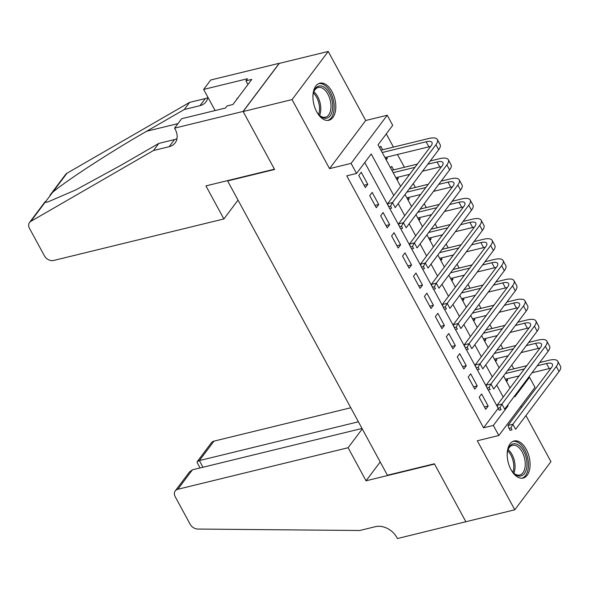 <?xml version="1.0" encoding="UTF-8"?>
<svg xmlns="http://www.w3.org/2000/svg" width="590" height="590" viewBox="0 0 590 590"><rect width="100%" height="100%" fill="white"/><g stroke="black" fill="none" stroke-linecap="round" stroke-linejoin="round"><path stroke-width="0.89" d="M526.265 449.374A19.079 10.819 76.3 0 0 514.119 440.988A19.079 10.819 76.3 0 0 511.014 469.67A19.079 10.819 76.3 0 0 523.16 478.062A19.079 10.819 76.3 0 0 526.265 449.374M331.993 91.583A19.079 10.819 76.3 0 0 319.854 83.19A19.079 10.819 76.3 0 0 316.749 111.879A19.079 10.819 76.3 0 0 328.896 120.264A19.079 10.819 76.3 0 0 331.993 91.583M528.411 377.556L529.525 377.29L534.997 387.365L498.83 435.509L493.358 425.427L508.02 405.913L507.636 405.212M227.939 180.525L227.622 180.938L387.416 475.238L434.388 463.784L465.857 521.737L514.79 509.797L550.949 461.66L525.933 415.581M521.523 407.454L520.845 406.208M227.622 180.938L274.593 169.485L243.132 111.532L279.291 63.388L328.224 51.455L292.065 99.592L329.552 168.637L351.08 163.378L387.239 115.242L392.711 125.323L378.05 144.838L400.625 186.403M329.552 168.637L365.712 120.493L328.224 51.455M365.712 120.493L387.239 115.242M518.293 377.025L517.865 376.228M513.853 368.839L511.766 364.996M507.348 356.869L506.921 356.072M502.909 348.683L500.822 344.833M496.404 336.706L495.976 335.909M491.964 328.527L489.877 324.677M485.459 316.55L485.032 315.753M481.02 308.371L478.933 304.521M474.515 296.394L474.087 295.597M470.075 288.208L467.988 284.365M463.57 276.238L463.143 275.442M459.131 268.052L457.044 264.209M452.626 256.075L452.198 255.278M448.186 247.896L446.099 244.046M441.681 235.919L441.254 235.122M437.242 227.74L435.154 223.89M430.737 215.763L430.309 214.967M426.297 207.584L424.21 203.734M419.792 195.607L419.365 194.811M415.353 187.421L413.266 183.578M408.848 175.451L408.413 174.655M404.408 167.265L397.468 154.492M393.464 147.109L386.28 133.886M243.132 111.532L292.065 99.592M479.169 397.218L485.732 409.312L488.173 406.06L481.61 393.965L479.169 397.218M468.224 377.062L474.788 389.157L477.229 385.904L470.665 373.809L468.224 377.062M457.279 356.906L463.843 369.001L466.284 365.741L459.721 353.653L457.279 356.906M446.335 336.743L452.899 348.838L455.34 345.585L448.776 333.49L446.335 336.743M435.391 316.587L441.954 328.682L444.395 325.429L437.832 313.334L435.391 316.587M424.446 296.431L431.01 308.526L433.451 305.273L426.887 293.178L424.446 296.431M413.501 276.275L420.065 288.37L422.506 285.118L415.943 273.023L413.501 276.275M402.557 256.119L409.121 268.207L411.562 264.954L404.998 252.859L402.557 256.119M391.613 235.956L398.176 248.051L400.617 244.798L394.054 232.703L391.613 235.956M380.668 215.8L387.232 227.895L389.673 224.643L383.109 212.548L380.668 215.8M369.724 195.644L376.287 207.739L378.728 204.487L372.165 192.392L369.724 195.644M385.595 158.732L387.335 158.304L386.693 157.124M382.681 149.742L380.764 146.209L379.628 147.729M396.539 178.888L398.279 178.46L397.638 177.28M393.626 169.898L391.708 166.365L390.573 167.892M407.483 199.044L409.224 198.624L408.582 197.436M418.428 219.2L420.169 218.779L419.527 217.599M429.373 239.356L431.113 238.935L430.471 237.755M440.317 259.519L442.058 259.091L441.416 257.911M451.262 279.675L453.002 279.247L452.36 278.067M462.206 299.831L463.947 299.41L463.305 298.223M473.15 319.987L474.891 319.566L474.249 318.386M484.095 340.15L485.836 339.722L485.194 338.542M495.04 360.306L496.78 359.878L496.138 358.698M386.192 159.824L387.335 158.304M397.136 179.98L398.279 178.46M408.081 200.143L409.224 198.624M419.025 220.299L420.169 218.779M429.97 240.455L431.113 238.935M440.914 260.61L442.058 259.091M451.859 280.774L453.002 279.247M462.803 300.93L463.947 299.41M473.748 321.085L474.891 319.566M484.692 341.241L485.836 339.722M495.637 361.397L496.78 359.878M506.581 381.56L507.725 380.041L507.083 378.854M393.781 195.511L371.213 153.946L356.552 173.46L346.765 175.85L483.571 427.816L498.174 408.383M497.849 407.601L488.328 390.064M486.905 387.438L477.384 369.901M475.96 367.282L466.439 349.745M465.016 347.127L455.495 329.589M454.071 326.971L444.55 309.433M443.127 306.807L433.606 289.277M432.182 286.651L422.661 269.114M421.238 266.496L411.717 248.958M410.293 246.34L400.772 228.802M399.349 226.184L389.828 208.646M388.404 206.021L364.775 162.508M358.779 175.488L365.343 187.583L367.784 184.331L361.22 172.236L358.779 175.488M498.83 435.509L477.303 440.76L514.79 509.797M483.571 427.816L493.358 425.427M356.552 173.46L351.08 163.378M514.48 396.104L514.864 396.805L529.525 377.29M405.035 194.53L411.569 206.559M415.979 214.686L422.514 226.715M426.924 234.842L433.458 246.871M437.869 254.998L444.403 267.034M448.813 275.161L455.347 287.19M459.757 295.317L466.292 307.346M470.702 315.473L477.236 327.502M481.647 335.629L488.181 347.665M492.591 355.792L499.125 367.821M503.536 375.948L510.07 387.977M503.226 397.085L496.692 385.056M492.281 376.929L485.747 364.893M481.337 356.766L474.803 344.737M470.392 336.61L463.858 324.581M459.448 316.454L452.914 304.425M448.503 296.298L441.969 284.269M437.559 276.142L431.025 264.106M426.614 255.979L420.08 243.95M415.67 235.823L409.136 223.794M404.725 215.667L398.191 203.639M506.906 406.185L508.02 405.913M364.067 185.231L367.784 184.331M505.984 380.462L507.725 380.041M375.011 205.394L378.728 204.487M385.956 225.55L389.673 224.643M396.9 245.706L400.617 244.798M407.845 265.861L411.562 264.954M418.789 286.025L422.506 285.118M429.734 306.181L433.451 305.273M440.678 326.336L444.395 325.429M451.623 346.492L455.34 345.585M462.567 366.648L466.284 365.741M473.512 386.811L477.229 385.904M484.456 406.967L488.173 406.06M382.217 152.508L426.135 141.792A12.228 4.248 151.5 0 1 431.998 142.463A12.228 4.248 151.5 0 1 431.039 145.914L387.593 203.749L392.483 202.554L435.929 144.72A18.349 6.379 -28.5 0 0 437.374 139.55A18.349 6.379 -28.5 0 0 428.583 138.539L380.948 150.162M384.953 157.545L428.871 146.836A12.228 4.248 151.5 0 1 430.589 146.504M390.565 206.117L388.611 206.589L389.702 208.609L391.664 208.13L390.565 206.117L392.483 202.554L395.219 207.592L438.665 149.757A18.349 6.379 -28.5 0 0 440.111 144.587L437.374 139.55M391.664 208.13L389.702 208.609M388.611 206.589L387.593 203.749M312.929 96.708A16.513 9.366 -103.7 0 1 313.703 92.011A16.513 9.366 -103.7 0 1 324.825 87.704A16.513 9.366 -103.7 0 1 332.502 109.504A16.513 9.366 -103.7 0 1 320.79 116.518A16.513 9.366 -103.7 0 1 319.374 115.271A16.513 9.366 -103.7 0 1 316.52 111.451M319.013 114.888A15.288 8.673 76.3 0 0 319.957 115.692A15.288 8.673 76.3 0 0 325.451 117.203A15.288 8.673 76.3 0 0 330.953 104.858A15.288 8.673 76.3 0 0 323.696 89.009A15.288 8.673 76.3 0 0 318.202 87.497A15.288 8.673 76.3 0 0 313.556 92.519M327.627 120.441A18.961 10.753 76.3 0 0 334.102 104.932A18.961 10.753 76.3 0 0 325.127 85.565A18.961 10.753 76.3 0 0 318.652 83.618M237.637 98.242L237.003 98.397L236.885 99.238M507.194 454.507A16.513 9.366 -103.7 0 1 507.968 449.801A16.513 9.366 -103.7 0 1 519.097 445.494A16.513 9.366 -103.7 0 1 526.774 467.295A16.513 9.366 -103.7 0 1 515.055 474.316A16.513 9.366 -103.7 0 1 513.647 473.062A16.513 9.366 -103.7 0 1 510.793 469.249M513.278 472.678A15.288 8.673 76.3 0 0 514.222 473.49A15.288 8.673 76.3 0 0 519.716 475.002A15.288 8.673 76.3 0 0 525.218 462.656A15.288 8.673 76.3 0 0 517.968 446.8A15.288 8.673 76.3 0 0 512.474 445.288A15.288 8.673 76.3 0 0 507.82 450.318M521.899 478.232A18.961 10.753 76.3 0 0 528.367 462.73A18.961 10.753 76.3 0 0 519.392 443.363A18.961 10.753 76.3 0 0 512.917 441.416M223.876 218.949L53.594 260.485A7.338 5.48 -143.1 0 1 44.442 255.876L29.5 228.359A7.338 5.48 -143.1 0 1 29.507 222.519A7.338 5.48 -143.1 0 1 30.776 221.398L153.474 150.524L169.131 146.703A17.125 12.788 -143.1 0 0 175.164 142.876A17.125 12.788 -143.1 0 0 175.171 129.247L174.574 128.141L243.08 111.429L274.431 169.183L205.925 185.894L223.876 218.949L238.028 200.113M49.98 195.253L65.667 174.375A7.338 5.48 36.9 0 1 66.943 173.254L189.641 102.38L184.287 109.504L146.667 131.238C110.964 151.66 66.567 180.496 52.643 192.296L45.076 202.363L47.79 201.994L75.697 189.943L121.208 165.126L158.828 143.4L174.485 139.579A17.125 12.788 -143.1 0 0 176.978 138.672M158.828 143.4L153.474 150.524M189.641 102.38L205.298 98.559A17.125 12.788 -143.1 0 0 207.791 97.652M207.864 97.203A17.125 12.788 -143.1 0 1 205.976 101.856A17.125 12.788 -143.1 0 1 199.944 105.684L184.287 109.504M243.08 111.429L279.24 63.292L210.733 79.997L203.646 89.429L247.49 78.736L245.927 80.823L247.94 84.525M174.574 128.141L181.661 118.708L225.498 108.014L227.062 105.927L232.939 104.496L251.797 79.385L245.927 80.823M203.646 89.429L215.114 110.544M350.777 407.764L213.978 441.136L199.368 460.584L202.982 467.25M358.396 421.791L199.368 460.584L197.215 461.653L211.397 442.773A7.338 5.48 36.9 0 1 213.978 441.136M465.908 521.833L434.55 464.087L366.051 480.798L348.1 447.736L177.819 489.272A7.338 5.48 -143.1 0 0 175.23 490.917A7.338 5.48 -143.1 0 0 175.23 496.758L190.164 524.267A7.338 5.48 -143.1 0 0 197.82 529.053L359.782 530.491L375.439 526.671A17.125 12.788 36.9 0 1 396.805 537.438L397.402 538.545L466.012 521.693M366.051 480.798L380.203 461.955M348.1 447.736L362.253 428.9M362.009 428.458L192.429 469.824L177.819 489.272M175.23 490.917L189.412 472.037L192.429 469.824M200.069 467.959L197.149 462.575L197.215 461.653M427.809 164.212L437.079 161.955A12.228 4.248 151.5 0 1 442.943 162.619A12.228 4.248 151.5 0 1 441.984 166.07L398.538 223.905L403.427 222.71L446.873 164.876A18.349 6.379 -28.5 0 0 448.319 159.706A18.349 6.379 -28.5 0 0 439.528 158.703L430.25 160.959M417.373 164.101L391.893 170.318M393.161 172.664L414.925 167.353M395.897 177.708L409.681 174.345M422.558 171.203L439.816 166.992A12.228 4.248 151.5 0 1 441.534 166.66M401.51 226.272L399.555 226.752L400.647 228.765L402.609 228.286L401.51 226.272L403.427 222.71L406.163 227.747L449.61 169.92A18.349 6.379 -28.5 0 0 451.055 164.743L448.319 159.706M402.609 228.286L400.647 228.765M399.555 226.752L398.538 223.905M438.753 184.375L448.024 182.111A12.228 4.248 151.5 0 1 453.887 182.782A12.228 4.248 151.5 0 1 452.928 186.226L409.482 244.061L414.372 242.866L457.818 185.031A18.349 6.379 -28.5 0 0 459.263 179.862A18.349 6.379 -28.5 0 0 450.472 178.859L441.195 181.123M428.318 184.264L409.253 188.911M406.812 192.163L425.869 187.517M406.842 197.864L420.626 194.501M433.502 191.359L450.76 187.148A12.228 4.248 151.5 0 1 452.478 186.823M412.454 246.428L410.5 246.908L411.591 248.921L413.553 248.442L412.454 246.428L414.372 242.866L417.108 247.911L460.554 190.076A18.349 6.379 -28.5 0 0 462 184.899L459.263 179.862M413.553 248.442L411.591 248.921M410.5 246.908L409.482 244.061M449.698 204.531L458.968 202.267A12.228 4.248 151.5 0 1 464.832 202.938A12.228 4.248 151.5 0 1 463.873 206.382L420.427 264.217L425.316 263.029L468.762 205.195A18.349 6.379 -28.5 0 0 470.208 200.017A18.349 6.379 -28.5 0 0 461.417 199.014L452.139 201.279M439.262 204.42L420.198 209.067M417.757 212.319L436.814 207.673M417.786 218.02L431.57 214.657M444.447 211.515L461.704 207.304A12.228 4.248 151.5 0 1 463.423 206.979M423.399 266.584L421.444 267.064L422.536 269.077L424.498 268.605L423.399 266.584L425.316 263.029L428.052 268.067L471.499 210.232A18.349 6.379 -28.5 0 0 472.944 205.055L470.208 200.017M424.498 268.605L422.536 269.077M421.444 267.064L420.427 264.217M460.643 224.687L469.913 222.423A12.228 4.248 151.5 0 1 475.776 223.094A12.228 4.248 151.5 0 1 474.817 226.545L431.371 284.38L436.261 283.185L479.707 225.351A18.349 6.379 -28.5 0 0 481.152 220.173A18.349 6.379 -28.5 0 0 472.361 219.17L463.084 221.434M450.207 224.576L431.143 229.222M428.701 232.482L447.758 227.829M428.731 238.176L442.515 234.813M455.392 231.678L472.649 227.467A12.228 4.248 151.5 0 1 474.367 227.135M434.343 286.747L432.389 287.219L433.48 289.24L435.442 288.761L434.343 286.747L436.261 283.185L438.997 288.222L482.443 230.388A18.349 6.379 -28.5 0 0 483.889 225.218L481.152 220.173M435.442 288.761L433.48 289.24M432.389 287.219L431.371 284.38M471.587 244.843L480.857 242.586A12.228 4.248 151.5 0 1 486.721 243.25A12.228 4.248 151.5 0 1 485.762 246.701L442.316 304.536L447.205 303.341L490.651 245.506A18.349 6.379 -28.5 0 0 492.097 240.337A18.349 6.379 -28.5 0 0 483.306 239.326L474.028 241.59M461.151 244.732L442.087 249.386M439.646 252.638L458.703 247.984M439.675 258.332L453.459 254.976M466.336 251.834L483.594 247.623A12.228 4.248 151.5 0 1 485.312 247.291M445.288 306.903L443.333 307.383L444.425 309.396L446.387 308.917L445.288 306.903L447.205 303.341L449.941 308.378L493.388 250.544A18.349 6.379 -28.5 0 0 494.833 245.374L492.097 240.337M446.387 308.917L444.425 309.396M443.333 307.383L442.316 304.536M482.531 265.006L491.802 262.742A12.228 4.248 151.5 0 1 497.665 263.413A12.228 4.248 151.5 0 1 496.706 266.857L453.26 324.692L458.15 323.497L501.596 265.662A18.349 6.379 -28.5 0 0 503.041 260.492A18.349 6.379 -28.5 0 0 494.25 259.489L484.973 261.746M472.096 264.888L453.031 269.542M450.59 272.794L469.647 268.14M450.62 278.495L464.404 275.132M477.281 271.99L494.538 267.779A12.228 4.248 151.5 0 1 496.256 267.454M456.232 327.059L454.278 327.538L455.369 329.552L457.331 329.072L456.232 327.059L458.15 323.497L460.886 328.534L504.332 270.707A18.349 6.379 -28.5 0 0 505.777 265.53L503.041 260.492M457.331 329.072L455.369 329.552M454.278 327.538L453.26 324.692M493.476 285.162L502.746 282.898A12.228 4.248 151.5 0 1 508.61 283.569A12.228 4.248 151.5 0 1 507.651 287.013L464.205 344.848L469.094 343.653L512.54 285.826A18.349 6.379 -28.5 0 0 513.986 280.648A18.349 6.379 -28.5 0 0 505.195 279.645L495.917 281.909M483.04 285.051L463.976 289.697M461.535 292.95L480.592 288.304M461.564 298.651L475.348 295.288M488.225 292.146L505.483 287.935A12.228 4.248 151.5 0 1 507.201 287.61M467.177 347.215L465.222 347.694L466.314 349.708L468.276 349.236L467.177 347.215L469.094 343.653L471.83 348.697L515.276 290.863A18.349 6.379 -28.5 0 0 516.722 285.685L513.986 280.648M468.276 349.236L466.314 349.708M465.222 347.694L464.205 344.848M504.421 305.318L513.691 303.054A12.228 4.248 151.5 0 1 519.554 303.725A12.228 4.248 151.5 0 1 518.595 307.176L475.149 365.004L480.039 363.816L523.485 305.981A18.349 6.379 -28.5 0 0 524.93 300.804A18.349 6.379 -28.5 0 0 516.139 299.801L506.862 302.065M493.985 305.207L474.921 309.853M472.479 313.106L491.536 308.459M472.509 318.806L486.293 315.444M499.17 312.302L516.427 308.091A12.228 4.248 151.5 0 1 518.145 307.766M478.121 367.371L476.167 367.85L477.258 369.871L479.22 369.392L478.121 367.371L480.039 363.816L482.775 368.853L526.221 311.019A18.349 6.379 -28.5 0 0 527.667 305.849L524.93 300.804M479.22 369.392L477.258 369.871M476.167 367.85L475.149 365.004M515.365 325.474L524.635 323.209A12.228 4.248 151.5 0 1 530.499 323.881A12.228 4.248 151.5 0 1 529.54 327.332L486.094 385.167L490.983 383.972L534.429 326.137A18.349 6.379 -28.5 0 0 535.875 320.96A18.349 6.379 -28.5 0 0 527.084 319.957L517.806 322.221M504.929 325.363L485.865 330.017M483.424 333.269L502.488 328.615M483.453 338.962L497.237 335.607M510.114 332.465L527.372 328.254A12.228 4.248 151.5 0 1 529.09 327.922M489.066 387.534L487.111 388.006L488.203 390.027L490.165 389.548L489.066 387.534L490.983 383.972L493.719 389.009L537.166 331.174A18.349 6.379 -28.5 0 0 538.611 326.005L535.875 320.96M490.165 389.548L488.203 390.027M487.111 388.006L486.094 385.167M526.31 345.629L535.58 343.373A12.228 4.248 151.5 0 1 541.443 344.036A12.228 4.248 151.5 0 1 540.484 347.488L497.038 405.323L501.928 404.128L545.374 346.293A18.349 6.379 -28.5 0 0 546.819 341.123A18.349 6.379 -28.5 0 0 538.028 340.12L528.751 342.377M515.874 345.519L496.81 350.172M494.368 353.425L513.433 348.771M494.398 359.126L508.182 355.763M521.058 352.621L538.316 348.41A12.228 4.248 151.5 0 1 540.034 348.078M500.01 407.69L498.056 408.169L499.147 410.183L501.109 409.703L500.01 407.69L501.928 404.128L504.664 409.165L548.11 351.33A18.349 6.379 -28.5 0 0 549.556 346.16L546.819 341.123M501.109 409.703L499.147 410.183M498.056 408.169L497.038 405.323M537.254 365.793L546.524 363.529A12.228 4.248 151.5 0 1 552.388 364.2A12.228 4.248 151.5 0 1 551.429 367.644L507.983 425.478L512.872 424.284L556.318 366.449A18.349 6.379 -28.5 0 0 557.764 361.279A18.349 6.379 -28.5 0 0 548.973 360.276L539.695 362.54M526.818 365.682L507.754 370.328M505.313 373.581L524.377 368.934M505.342 379.281L519.126 375.919M532.003 372.777L549.26 368.566A12.228 4.248 151.5 0 1 550.979 368.241M510.955 427.846L509 428.325L510.092 430.339L512.054 429.859L510.955 427.846L512.872 424.284L515.608 429.328L559.054 371.494A18.349 6.379 -28.5 0 0 560.5 366.316L557.764 361.279M512.054 429.859L510.092 430.339M509 428.325L507.983 425.478M426.135 141.792L428.871 146.836M435.929 144.72L438.665 149.757M313.843 91.767A15.288 8.673 -103.7 0 1 319.61 115.419M318.681 114.519A14.787 8.385 76.3 0 0 313.438 92.991M508.115 449.565A15.288 8.673 -103.7 0 1 513.883 473.209M512.953 472.317A14.787 8.385 76.3 0 0 507.702 450.79M174.485 139.579L169.131 146.703M199.944 105.684L205.298 98.559M66.943 173.254L52.643 192.296M45.076 202.363L30.776 221.398M146.667 131.238L177.988 123.598M437.079 161.955L439.816 166.992M446.873 164.876L449.61 169.92M448.024 182.111L450.76 187.148M457.818 185.031L460.554 190.076M458.968 202.267L461.704 207.304M468.762 205.195L471.499 210.232M469.913 222.423L472.649 227.467M479.707 225.351L482.443 230.388M480.857 242.586L483.594 247.623M490.651 245.506L493.388 250.544M491.802 262.742L494.538 267.779M501.596 265.662L504.332 270.707M502.746 282.898L505.483 287.935M512.54 285.826L515.276 290.863M513.691 303.054L516.427 308.091M523.485 305.981L526.221 311.019M524.635 323.209L527.372 328.254M534.429 326.137L537.166 331.174M535.58 343.373L538.316 348.41M545.374 346.293L548.11 351.33M546.524 363.529L549.26 368.566M556.318 366.449L559.054 371.494M45.187 201.64L29.507 222.519"/></g></svg>
